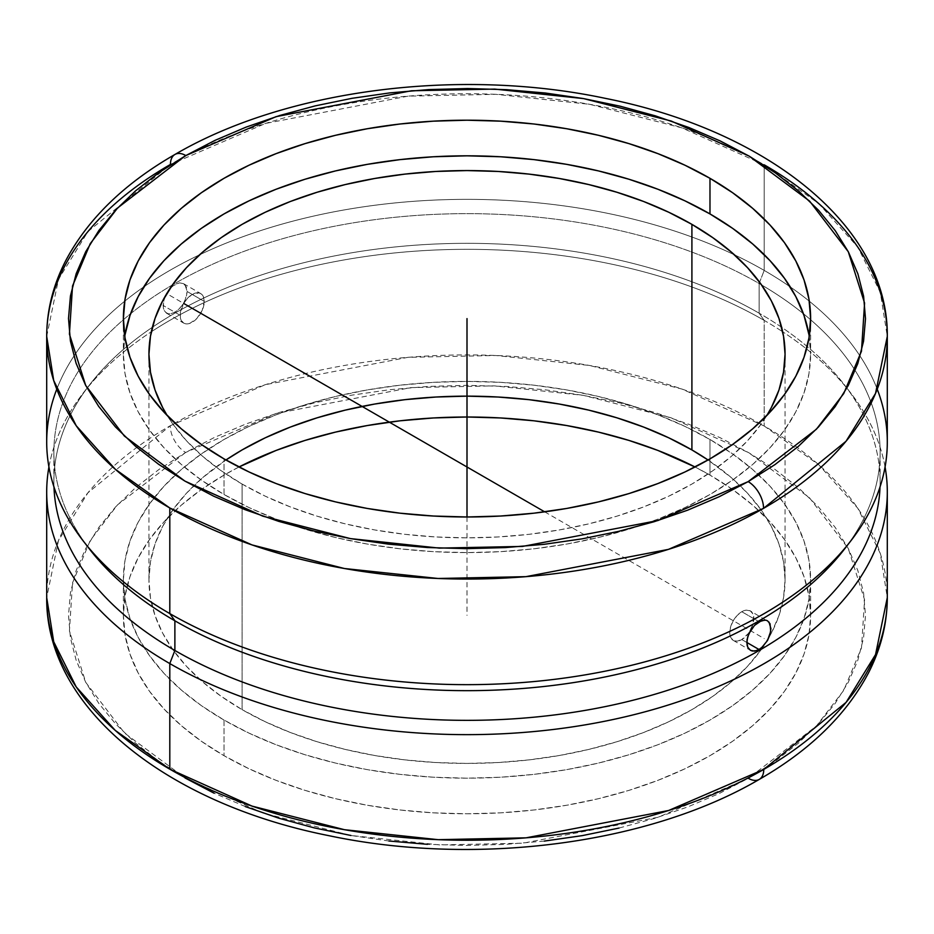 <?xml version="1.0" encoding="UTF-8"?>
<svg xmlns="http://www.w3.org/2000/svg" width="934" height="934" viewBox="0 0 934 934"><rect width="100%" height="100%" fill="white"/><g stroke="black" fill="none" stroke-linecap="round" stroke-linejoin="round"><path stroke-width="0.7" stroke-dasharray="4.67 3.5" d="M46.7 336.403L58.48 279.359L87.971 231.539L170.443 164.454A21.809 12.562 60.1 0 1 174.962 154.46M185.025 777.952L158.792 761.222L135.523 743.09L115.454 723.722L98.759 703.325L85.613 682.065L76.133 660.175L70.412 637.852L68.509 615.308L70.447 592.775L76.191 570.452L85.695 548.562L98.876 527.313L115.594 506.917L135.687 487.56L158.978 469.44L185.632 452.476A21.809 12.574 60.1 0 1 170.233 425.752L87.901 492.813L58.457 540.599L46.7 597.585A420.3 242.653 0 0 1 170.233 425.752A21.809 12.574 -119.9 0 0 185.632 452.476L275.822 413.54L410.995 387.61L494.284 385.87L583.19 395.327L670.81 417.696L748.776 452.71L809.428 497.729L848.2 548.351L864.569 599.721L861.498 647.869L843.787 690.284L816.433 725.987L748.776 778.08L658.178 817.25L523.005 843.18L439.716 844.92L350.81 835.463L263.19 813.094L185.224 778.08L124.572 733.062L85.8 682.439L69.431 631.057L72.502 582.921L90.213 540.506L117.567 504.804L185.632 452.476L214.633 437.346L246.062 423.931L279.616 412.349L314.98 402.729L351.791 395.152L389.723 389.7L428.391 386.407L467.432 385.333L506.473 386.466L545.129 389.793L583.038 395.304L619.826 402.916L655.154 412.583L688.662 424.211L720.032 437.661L748.975 452.827L775.208 469.568L798.477 487.7L818.546 507.057L835.241 527.465L848.387 548.725L857.867 570.616L863.588 592.938L865.491 615.483L863.553 638.015L857.809 660.338L848.306 682.229L835.124 703.477L818.406 723.873L798.313 743.231L775.022 761.35L748.776 778.08L719.367 793.445L687.938 806.859L654.384 818.441L619.02 828.061M759.249 779.411A21.809 12.574 60.1 0 1 748.367 778.314M224.02 494.495L224.02 458.874L224.02 494.495L201.37 480.064L181.289 464.432L163.952 447.736L149.533 430.13L138.174 411.801L129.978 392.91L125.028 373.658L123.381 354.208A343.619 198.393 0 0 0 224.02 494.495A343.619 198.393 0 0 0 598.496 537.494A343.619 198.393 0 0 0 810.619 354.208L808.972 373.658L804.022 392.91L795.826 411.801L784.467 430.13L770.048 447.736L752.711 464.432L732.63 480.064L709.98 494.495L684.996 507.571L657.91 519.164L628.979 529.169L598.496 537.494L566.751 544.055L534.038 548.783L500.682 551.644L467 552.601L433.318 551.644L399.962 548.783L367.249 544.055L335.504 537.494L305.021 529.169L276.09 519.164L249.004 507.571L224.02 494.495M124.759 336.403A343.619 198.393 0 0 0 123.381 354.208L125.028 334.769M887.3 442.004A420.3 242.653 0 0 0 764.199 270.416L764.199 164.816L764.199 270.416A420.3 242.653 180 0 1 877.224 389.198M242.093 484.057A318.062 183.636 180 0 1 167.198 415.537L173.152 424.48L186.496 440.778L202.538 456.236L221.136 470.701L242.093 484.057L242.093 508.516L242.093 484.057L265.221 496.164L290.287 506.893L317.07 516.163L345.276 523.869L374.674 529.94L404.947 534.318L435.828 536.957L467 537.844L498.172 536.957L529.053 534.318L559.326 529.94L588.724 523.869L616.93 516.163L643.713 506.893L668.779 496.164L691.907 484.057L712.864 470.701L731.462 456.236L747.504 440.778L760.848 424.48L766.802 415.537A318.062 183.636 180 0 1 242.093 484.057M242.093 709.63L242.093 508.516L242.093 709.63L265.221 721.725L290.287 732.466L317.07 741.724L345.276 749.43L374.674 755.501L404.947 759.879L435.828 762.529L467 763.417L498.172 762.529L529.053 759.879L559.326 755.501L588.724 749.43L616.93 741.724L643.713 732.466L668.779 721.725L691.907 709.63L712.864 696.274L731.462 681.797L747.504 666.339L760.848 650.052L771.367 633.089L778.956 615.599L783.533 597.783L785.062 579.78L783.533 561.778L778.956 543.95L771.367 526.472L760.848 509.509L747.504 493.21L731.462 477.753L708.054 459.983A318.062 183.636 0 0 1 785.062 579.78A318.062 183.636 0 0 1 764.035 645.452A318.062 183.636 0 0 1 242.093 709.63A318.062 183.636 0 0 1 148.938 579.78L150.467 597.783L155.044 615.599L162.633 633.089L173.152 650.052L186.496 666.339L202.538 681.797L221.136 696.274L242.093 709.63M225.946 459.983A318.062 183.636 0 0 0 148.938 579.78L150.467 561.778L155.044 543.95L162.633 526.472L173.152 509.509L186.496 493.21L202.538 477.753L225.946 459.983M86.675 545.293A413.12 238.509 180 0 1 53.88 452.149A413.12 238.509 180 0 1 308.909 231.795A413.12 238.509 180 0 1 759.12 283.504L764.199 270.416L759.12 283.504A413.12 238.509 180 0 1 880.12 452.149A413.12 238.509 180 0 1 847.325 545.293A413.12 238.509 0 0 0 759.12 283.504L759.12 313.182L759.12 283.504A413.12 238.509 0 0 0 232.729 255.706A413.12 238.509 0 0 0 89.874 549.531M880.026 486.953A413.12 238.509 0 0 0 880.12 481.839A413.12 238.509 0 0 0 781.618 327.262A413.12 238.509 0 0 0 759.12 313.182A413.12 238.509 180 0 1 781.618 327.262A413.12 238.509 180 0 1 844.126 384.458A413.12 238.509 180 0 1 880.026 486.953M750.306 610.883L746.394 610.124L741.783 611.723A17.034 9.842 120 0 0 730.657 626.749A17.034 9.842 120 0 0 733.272 640.397A17.034 9.842 120 0 0 741.783 639.556L748.484 633.345L752.921 624.542L753.61 616.101L752.921 613.895L750.306 610.883A17.034 9.842 120 0 0 741.783 611.723L737.171 615.448L733.272 620.725L730.657 626.749L729.734 632.598L730.657 637.397L733.272 640.397L737.171 641.156L741.783 639.556L746.826 642.464L741.783 639.556A17.034 9.842 120 0 0 752.921 624.542A17.034 9.842 120 0 0 750.306 610.883L768.974 622.044M224.02 720.056A343.619 198.393 180 0 1 123.381 579.78A343.619 198.393 180 0 1 335.504 396.495A343.619 198.393 180 0 1 709.98 439.494L709.98 475.114A343.619 198.393 0 0 0 695.048 467L709.98 475.114L709.98 439.494A343.619 198.393 180 0 1 810.619 579.78A343.619 198.393 180 0 1 598.496 763.066A343.619 198.393 180 0 1 224.02 720.056L224.02 755.676L224.02 720.056L201.37 705.637L181.289 689.992L163.952 673.297L149.533 655.703L138.174 637.373L129.978 618.483L125.028 599.219L123.381 579.78L125.028 560.33L129.978 541.078L138.174 522.188L149.533 503.858L163.952 486.264L181.289 469.557L201.37 453.924L224.02 439.494L249.004 426.418L276.09 414.824L305.021 404.819L335.504 396.495L367.249 389.933L399.962 385.205L433.318 382.345L467 381.387L500.682 382.345L534.038 385.205L566.751 389.933L598.496 396.495L628.979 404.819L657.91 414.824L684.996 426.418L709.98 439.494L732.63 453.924L752.711 469.557L770.048 486.264L784.467 503.858L795.826 522.188L804.022 541.078L808.972 560.33L810.619 579.78L808.972 599.219L804.022 618.483L795.826 637.373L784.467 655.703L770.048 673.297L752.711 689.992L732.63 705.637L709.98 720.056L684.996 733.132L657.91 744.737L628.979 754.742L598.496 763.066L566.751 769.628L534.038 774.356L500.682 777.216L467 778.174L433.318 777.216L399.962 774.356L367.249 769.628L335.504 763.066L305.021 754.742L276.09 744.737L249.004 733.132L224.02 720.056M238.952 467A343.619 198.393 0 0 0 123.381 615.389A343.619 198.393 0 0 0 224.02 755.676L249.004 768.752L276.09 780.345L305.021 790.362L335.504 798.687L367.249 805.236L399.962 809.976L433.318 812.825L467 813.783L500.682 812.825L534.038 809.976L566.751 805.236L598.496 798.687L628.979 790.362L657.91 780.345L684.996 768.752L709.98 755.676L732.63 741.246L752.711 725.613L770.048 708.918L784.467 691.312L795.826 672.982L804.022 654.104L808.972 634.84L810.619 615.389L808.972 595.95L804.022 576.687L795.826 557.808L784.467 539.478L770.048 521.872L752.711 505.177L732.63 489.533L709.98 475.114A343.619 198.393 0 0 1 810.619 615.389A343.619 198.393 0 0 1 598.496 798.687A343.619 198.393 0 0 1 224.02 755.676L201.37 741.246L181.289 725.613L163.952 708.918L149.533 691.312L138.174 672.982L129.978 654.104L125.028 634.84L123.381 615.389L125.028 595.95L129.978 576.687L138.174 557.808L149.533 539.478L163.952 521.872L181.289 505.177L201.37 489.533L224.02 475.114L238.952 467M764.199 320.397L759.12 313.182L764.199 320.397A420.3 242.653 180 0 1 782.68 331.78A420.3 242.653 0 0 0 764.199 320.397L764.199 425.997L764.199 320.397A420.3 242.653 0 0 0 151.32 331.78A420.3 242.653 180 0 1 764.199 320.397M885.07 467A420.3 242.653 0 0 0 850.676 392.922A420.3 242.653 0 0 0 782.68 331.78A420.3 242.653 180 0 1 885.07 467M170.303 288.162L165.038 296.487L163.076 305.441L180.169 315.307A17.034 9.842 -60 0 1 187.606 298.156A17.034 9.842 -60 0 1 200.728 293.591A17.034 9.842 -60 0 1 204.266 301.39L203.343 296.592L200.728 293.591L198.907 292.914L192.217 294.432L187.606 298.156L183.694 303.433L180.39 312.458L180.39 317.887L181.079 320.093L183.694 323.106L185.516 323.783L189.859 323.351L196.829 318.541L202.234 310.298L204.266 301.39L187.174 291.525L185.072 284.928L183.531 283.656L179.538 282.85L172.533 286.061L166.486 293.498L163.964 299.569L163.298 308.01L165.038 311.956L168.26 313.812L172.533 313.345L177.25 310.625L181.651 306.083L185.072 300.386L187.174 291.525L204.266 301.39A17.034 9.842 -60 0 1 196.829 318.541A17.034 9.842 -60 0 1 183.694 323.106A17.034 9.842 -60 0 1 180.169 315.307L163.076 305.441L163.964 310.205L166.474 313.17L170.292 313.882L174.868 312.26L179.526 308.559L183.519 303.328L186.228 297.362L187.174 291.525L186.228 286.715L183.531 283.656L179.538 282.85L174.892 284.426L169.965 288.548M767.514 640.49L763.697 645.814M764.759 620.071L766.219 620.281M741.783 611.723L759.12 621.74L741.783 611.723M887.3 597.585A420.3 242.653 0 0 0 764.199 425.997L681.972 389.069L589.552 365.474L495.779 355.504L407.924 357.337L265.361 384.68L170.233 425.752A420.3 242.653 0 0 1 764.199 425.997L818.779 464.793L857.786 508.248L880.283 553.418L887.3 597.585M48.93 467A420.3 242.653 180 0 1 151.32 331.78A420.3 242.653 0 0 0 83.324 392.922A420.3 242.653 0 0 0 48.93 467M544.277 841.09L505.609 844.383L466.568 845.457L427.527 844.324M388.871 840.997L350.962 835.486M245.338 806.579L213.968 793.129M750.481 630.66L754.474 625.441M53.974 486.953A413.12 238.509 180 0 1 89.874 384.458A413.12 238.509 180 0 1 152.382 327.262A413.12 238.509 180 0 1 759.12 313.182A413.12 238.509 0 0 0 152.382 327.262A413.12 238.509 0 0 0 53.88 481.839A413.12 238.509 0 0 0 53.974 486.953M56.776 389.198A420.3 242.653 180 0 1 199.572 254.807A420.3 242.653 180 0 1 734.428 254.807A420.3 242.653 180 0 1 764.199 270.416A420.3 242.653 0 0 0 734.428 254.807A420.3 242.653 0 0 0 199.572 254.807A420.3 242.653 0 0 0 46.7 442.004M764.199 164.816L682.007 127.9L589.634 104.304L495.907 94.322L408.1 96.144L265.571 123.428L170.443 164.454A420.3 242.653 180 0 1 764.199 164.816L818.768 203.6L857.774 247.066L880.283 292.237L887.3 336.403M808.972 334.769L810.619 354.208A343.619 198.393 0 0 0 809.241 336.403M467 516.981L467 615.389M169.801 295.413L183.694 303.433M544.685 511.844L764.199 638.576M123.381 318.599L123.381 354.208M148.938 354.208L148.938 579.78M880.12 481.839L880.12 452.149M123.381 579.78L123.381 615.389M850.676 392.922L844.126 384.458M166.486 313.17L183.694 323.106M733.272 640.397L750.481 650.333M183.519 283.656L200.728 293.591M83.324 392.922L89.874 384.458M810.619 579.78L810.619 615.389M53.88 481.839L53.88 452.149M785.062 354.208L785.062 579.78M810.619 318.599L810.619 354.208"/><path stroke-width="1.4" d="M764.199 164.816A420.3 242.653 180 0 1 887.3 336.403L875.52 393.447L846.029 441.268L763.557 508.353A21.809 12.562 -119.9 0 0 748.169 481.629L719.157 496.736L687.716 510.151L654.162 521.709L618.798 531.318L581.987 538.871L544.055 544.324L505.387 547.593L466.358 548.655L427.328 547.522L388.684 544.172L350.787 538.661L314.011 531.026L278.706 521.359L245.21 509.731L213.851 496.269L184.92 481.103L158.71 464.361L135.465 446.23L115.396 426.873L98.724 406.465L85.578 385.217L76.109 363.326L70.4 341.003L68.509 318.471L70.447 295.938L76.203 273.615L85.706 251.736L98.887 230.5L115.606 210.103L135.699 190.746L158.978 172.627L185.224 155.908L117.602 207.967L90.259 243.622L72.525 286.014L69.42 334.115L85.706 385.45L124.374 436.061L184.92 481.103L262.793 516.152L350.367 538.591L439.272 548.106L522.585 546.413L657.875 520.553L748.169 481.629A21.809 12.562 60.1 0 1 763.557 508.353L668.429 549.379L525.9 576.663L438.093 578.485L344.366 568.502L251.993 544.907L169.801 507.991L115.232 469.207L76.226 425.741L53.717 380.57L46.7 336.403A420.3 242.653 180 0 1 170.443 164.454A21.809 12.562 -119.9 0 1 174.962 154.46A21.809 12.562 60.1 0 1 185.831 155.558L185.224 155.908L185.831 155.558A21.809 12.562 -119.9 0 0 174.962 154.46C124.28 183.589 87.889 218.941 65.812 260.516C53.168 284.952 46.793 310.251 46.7 336.403A420.3 242.653 180 0 0 169.801 507.991L169.801 613.591A420.3 242.653 0 0 0 627.846 666.187A420.3 242.653 0 0 0 887.3 442.004L887.3 336.403A420.3 242.653 180 0 1 763.557 508.353A420.3 242.653 180 0 1 169.801 507.991L169.801 613.591L174.88 620.806A413.12 238.509 0 0 0 844.126 549.531A413.12 238.509 0 0 0 847.325 545.293A413.12 238.509 180 0 1 174.88 620.806L174.88 650.484A413.12 238.509 0 0 0 620.993 703.162A413.12 238.509 0 0 0 880.026 486.953A413.12 238.509 180 0 1 620.993 703.162A413.12 238.509 180 0 1 174.88 650.484L169.801 663.572A420.3 242.653 0 0 0 647.647 711.089A420.3 242.653 0 0 0 885.07 467A420.3 242.653 180 0 1 887.3 491.984A420.3 242.653 180 0 1 627.846 716.18A420.3 242.653 180 0 1 169.801 663.572L169.801 769.172L252.028 806.1L344.448 829.696L438.221 839.678L526.076 837.833L668.639 810.49L763.767 769.418A21.809 12.574 60.1 0 1 759.249 779.411A21.809 12.574 -119.9 0 0 763.767 769.418A420.3 242.653 0 0 0 887.3 597.585L887.3 491.984M877.224 389.198A420.3 242.653 180 0 1 850.676 541.066A420.3 242.653 180 0 1 169.801 613.591A420.3 242.653 180 0 1 83.324 541.066L89.874 549.531A413.12 238.509 0 0 0 174.88 620.806L174.88 650.484A413.12 238.509 180 0 1 53.974 486.953A413.12 238.509 0 0 0 174.88 650.484L169.801 663.572A420.3 242.653 180 0 1 46.7 491.984A420.3 242.653 180 0 1 48.93 467A420.3 242.653 0 0 0 169.801 663.572L169.801 769.172A420.3 242.653 0 0 1 46.7 597.585L53.717 641.751L76.214 686.922L115.221 730.376L169.801 769.172A420.3 242.653 0 0 0 763.767 769.418L846.099 702.356L875.543 654.571L887.3 597.585C887.207 623.527 880.937 648.64 868.48 672.9C846.473 714.662 810.07 750.165 759.249 779.411A21.809 12.574 -119.9 0 1 748.367 778.314M125.028 334.769L129.978 315.505L138.174 296.627L149.533 278.285L163.952 260.691L181.289 243.996L201.37 228.351L224.02 213.933L249.004 200.857L276.09 189.252L305.021 179.246L335.504 170.922L367.249 164.361L399.962 159.632L433.318 156.772L467 155.826L500.682 156.772L534.038 159.632L566.751 164.361L598.496 170.922L628.979 179.246L657.91 189.252L684.996 200.857L709.98 213.933L709.98 178.312A343.619 198.393 180 0 1 810.619 318.599A343.619 198.393 180 0 1 598.496 501.885A343.619 198.393 180 0 1 224.02 458.874A343.619 198.393 180 0 1 123.381 318.599A343.619 198.393 180 0 1 335.504 135.302A343.619 198.393 180 0 1 709.98 178.312L709.98 213.933A343.619 198.393 0 0 0 349.9 167.7A343.619 198.393 0 0 0 124.759 336.403M167.198 415.537A318.062 183.636 180 0 1 148.938 354.208A318.062 183.636 180 0 1 345.276 184.558A318.062 183.636 180 0 1 691.907 224.358L691.907 449.931A318.062 183.636 0 0 0 225.946 459.983L242.093 449.931L265.221 437.824L290.287 427.095L317.07 417.825L345.276 410.119L374.674 404.048L404.947 399.67L435.828 397.032L467 396.144L498.172 397.032L529.053 399.67L559.326 404.048L588.724 410.119L616.93 417.825L643.713 427.095L668.779 437.824L691.907 449.931L691.907 224.358A318.062 183.636 180 0 1 785.062 354.208A318.062 183.636 180 0 1 766.802 415.537L771.367 407.516L778.956 390.038L783.533 372.211L785.062 354.208L783.533 336.217L778.956 318.389L771.367 300.9L760.848 283.936L747.504 267.649L731.462 252.192L712.864 237.715L691.907 224.358L668.779 212.263L643.713 201.522L616.93 192.264L588.724 184.558L559.326 178.487L529.053 174.109L498.172 171.459L467 170.572L435.828 171.459L404.947 174.109L374.674 178.487L345.276 184.558L317.07 192.264L290.287 201.522L265.221 212.263L242.093 224.358L221.136 237.715L202.538 252.192L186.496 267.649L173.152 283.936L162.633 300.9L155.044 318.389L150.467 336.217L148.938 354.208L150.467 372.211L155.044 390.038L162.633 407.516L167.198 415.537M761.455 647.927L756.75 650.648L752.337 651.033L750.469 650.333L747.772 647.274L747.06 645.044L747.06 639.615L748.94 633.591L754.474 625.441L761.479 620.631L765.752 620.176L767.526 620.83L770.048 623.784L770.702 631.407L767.514 640.49L761.455 647.927M768.974 622.044L770.924 628.559L770.036 634.431L767.514 640.49M695.048 467A343.619 198.393 0 0 0 238.952 467L276.09 450.445L305.021 440.428L335.504 432.103L367.249 425.554L399.962 420.814L433.318 417.965L467 417.008L500.682 417.965L534.038 420.814L566.751 425.554L598.496 432.103L628.979 440.428L657.91 450.445L695.048 467M763.697 645.814L759.12 649.562L746.826 642.464L759.12 649.562L754.462 651.138L750.469 650.333L747.772 647.274L746.826 642.452L747.784 636.626L750.808 630.111M754.368 625.546L759.12 621.74L764.759 620.071M766.219 620.281L767.526 620.83M619.02 828.061L582.209 835.638L544.277 841.09M427.527 844.324L388.871 840.997M350.962 835.486L314.174 827.863L278.846 818.196L245.338 806.579M213.968 793.129L185.025 777.952M46.7 336.403L46.7 442.004A420.3 242.653 0 0 0 169.801 613.591L174.88 620.806A413.12 238.509 180 0 1 86.675 545.293M708.054 459.983L691.907 449.931A318.062 183.636 0 0 1 708.054 459.983M83.324 541.066A420.3 242.653 180 0 1 56.776 389.198M809.241 336.403A343.619 198.393 0 0 0 709.98 213.933L732.63 228.351L752.711 243.996L770.048 260.691L784.467 278.285L795.826 296.627L804.022 315.505L808.972 334.769M748.169 481.629L816.398 429.231L843.741 393.564L861.475 351.184L864.58 303.083L848.294 251.736L809.626 201.125L749.08 156.083L671.207 121.035L583.633 98.607L494.728 89.092L411.415 90.773L276.125 116.633L185.831 155.558L214.843 140.45L246.284 127.047L279.838 115.477L315.202 105.881L352.013 98.315L389.945 92.875L428.613 89.594L467.642 88.532L506.672 89.676L545.316 93.015L583.213 98.525L619.989 106.161L655.294 115.828L688.79 127.456L720.149 140.917L749.08 156.083L775.29 172.825L798.535 190.956L818.604 210.325L835.276 230.721L848.422 251.97L857.891 273.86L863.6 296.183L865.491 318.716L863.553 341.249L857.797 363.571L848.294 385.45L835.113 406.699L818.394 427.083L798.301 446.44L775.022 464.56L748.169 481.629M224.02 458.874L249.004 471.95L276.09 483.543L305.021 493.561L335.504 501.885L367.249 508.446L399.962 513.175L433.318 516.023L467 516.981L500.682 516.023L534.038 513.175L566.751 508.446L598.496 501.885L628.979 493.561L657.91 483.543L684.996 471.95L709.98 458.874L732.63 444.456L752.711 428.811L770.048 412.116L784.467 394.51L795.826 376.18L804.022 357.302L808.972 338.038L810.619 318.599L808.972 299.149L804.022 279.896L795.826 261.006L784.467 242.677L770.048 225.071L752.711 208.375L732.63 192.743L709.98 178.312L684.996 165.236L657.91 153.643L628.979 143.626L598.496 135.302L566.751 128.752L534.038 124.012L500.682 121.163L467 120.206L433.318 121.163L399.962 124.012L367.249 128.752L335.504 135.302L305.021 143.626L276.09 153.643L249.004 165.236L224.02 178.312L201.37 192.743L181.289 208.375L163.952 225.071L149.533 242.677L138.174 261.006L129.978 279.896L125.028 299.149L123.381 318.599L125.028 338.038L129.978 357.302L138.174 376.18L149.533 394.51L163.952 412.116L181.289 428.811L201.37 444.456L224.02 458.874M467 318.599L467 516.981M183.694 303.433L544.685 511.844M46.7 491.984L46.7 597.585C45.591 708.007 166.707 803.555 328.768 835.65C475.067 866.67 648.406 844.429 759.249 779.411M850.676 541.066L844.126 549.531M887.3 336.403C888.409 225.993 767.304 130.433 605.244 98.339C459.026 67.341 285.804 89.524 174.962 154.46"/></g></svg>
